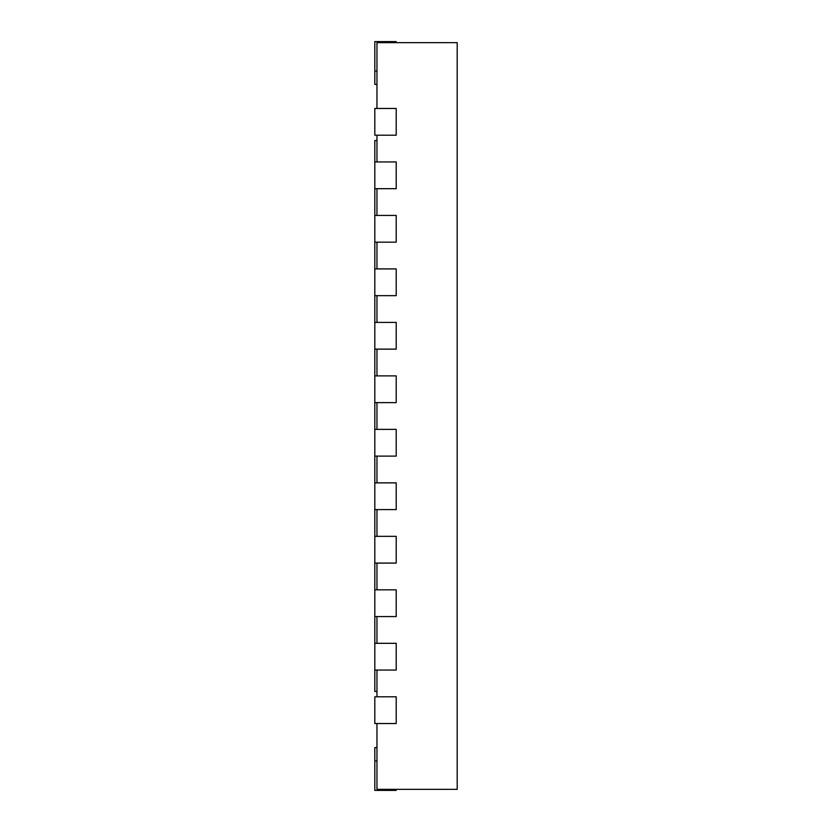 <?xml version="1.0" encoding="UTF-8"?>
<svg xmlns="http://www.w3.org/2000/svg" width="832" height="832" viewBox="0 0 832 832"><rect width="100%" height="100%" fill="white"/><g stroke="black" fill="none" stroke-linecap="round" stroke-linejoin="round"><path stroke-width="1.25" d="M374.816 747.614L376.958 747.614L374.816 747.614L374.816 790.4L396.209 790.4L396.209 789.329M376.958 108.462L376.958 42.671L457.184 42.671L457.184 789.329L376.958 789.329L376.958 723.538M376.958 161.938L376.958 135.2M376.958 215.426L376.958 188.687M376.958 268.913L376.958 242.174M376.958 322.4L376.958 295.662M376.958 375.887L376.958 349.138M376.958 429.374L376.958 402.626M376.958 482.862L376.958 456.113M376.958 536.338L376.958 509.6M376.958 589.826L376.958 563.087M376.958 643.313L376.958 616.574M376.958 696.8L376.958 670.062M374.816 723.538L396.209 723.538L396.209 696.8L374.816 696.8L374.816 723.538M374.816 670.062L396.209 670.062L396.209 643.313L374.816 643.313L374.816 691.454L376.958 691.454M374.816 616.574L396.209 616.574L396.209 589.826L374.816 589.826L374.816 643.313M374.816 563.087L396.209 563.087L396.209 536.338L374.816 536.338L374.816 589.826M374.816 509.6L396.209 509.6L396.209 482.862L374.816 482.862L374.816 536.338M374.816 456.113L396.209 456.113L396.209 429.374L374.816 429.374L374.816 482.862M374.816 402.626L396.209 402.626L396.209 375.887L374.816 375.887L374.816 429.374M374.816 349.138L396.209 349.138L396.209 322.4L374.816 322.4L374.816 375.887M374.816 295.662L396.209 295.662L396.209 268.913L374.816 268.913L374.816 322.4M374.816 242.174L396.209 242.174L396.209 215.426L374.816 215.426L374.816 268.913M374.816 188.687L396.209 188.687L396.209 161.938L374.816 161.938L374.816 215.426M374.816 135.2L396.209 135.2L396.209 108.462L374.816 108.462L374.816 135.2M396.209 42.671L396.209 41.6L374.816 41.6L374.816 84.386L376.958 84.386M374.816 161.938L374.816 140.546L376.958 140.546M374.816 760.978L376.958 760.978M374.816 71.022L376.958 71.022"/></g></svg>
